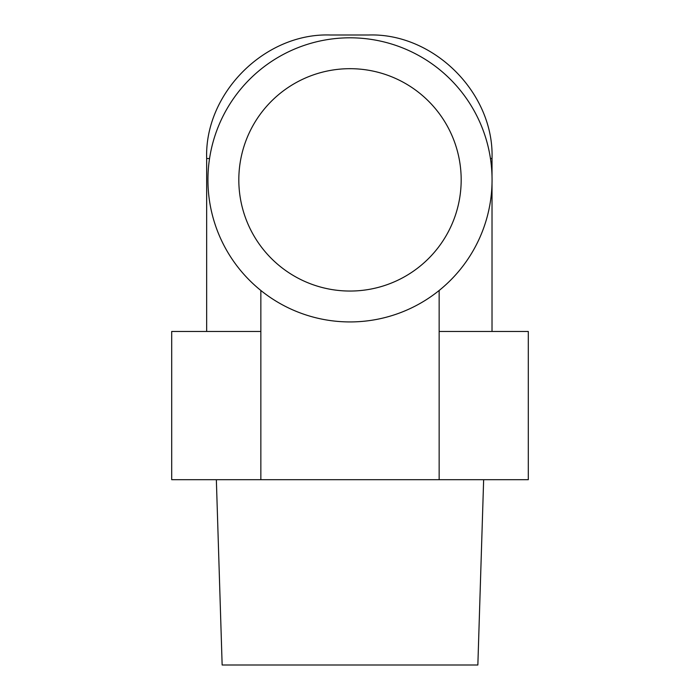 <?xml version="1.0" encoding="UTF-8"?>
<svg xmlns="http://www.w3.org/2000/svg" width="700" height="700" viewBox="0 0 700 700"><rect width="100%" height="100%" fill="white"/><g stroke="black" fill="none" stroke-linecap="round" stroke-linejoin="round"><path stroke-width="1.05" d="M439.154 479.701L439.154 331.467L528.299 331.467L528.299 479.701L171.701 479.701L171.701 331.467L260.846 331.467L260.846 479.701M492.021 176.645L492.021 158.532C494.261 93.205 433.825 32.76 368.498 35L330.199 35C264.871 32.76 204.426 93.205 206.666 158.532L209.554 158.532M492.065 179.865A142.065 142.065 0 0 1 278.967 302.899A142.065 142.065 0 0 1 278.967 56.84A142.065 142.065 0 0 1 492.065 179.865M461.177 179.865A111.178 111.178 0 0 1 294.411 276.15A111.178 111.178 0 0 1 294.411 83.58A111.178 111.178 0 0 1 461.177 179.865M216.352 479.701L222.145 665L477.855 665L483.648 479.701M439.154 331.467L439.154 290.474M260.846 290.474L260.846 331.467M492.021 158.532L490.446 158.532M492.021 331.467L492.021 183.085M206.666 331.467L206.666 158.532"/></g></svg>
